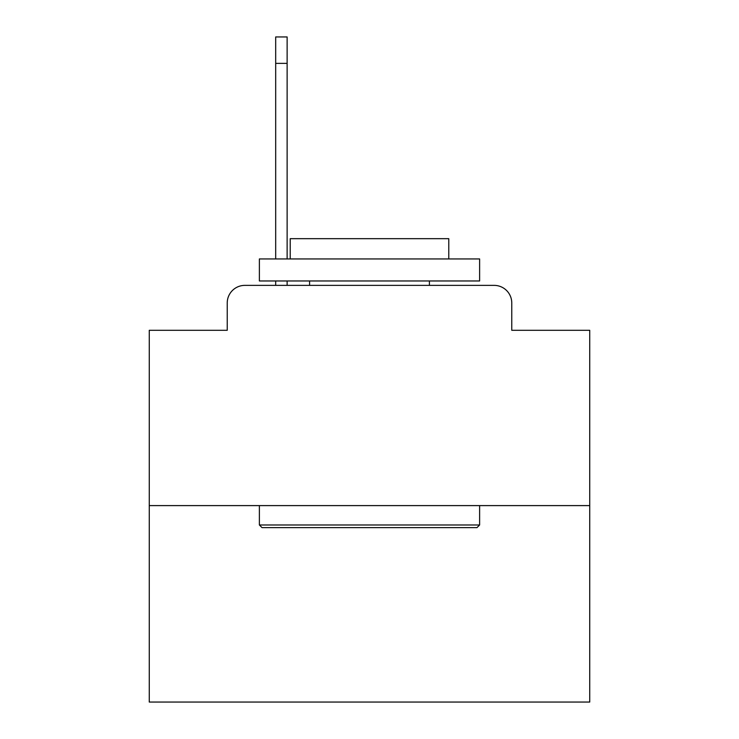 <?xml version="1.0" encoding="UTF-8"?>
<svg xmlns="http://www.w3.org/2000/svg" width="739" height="739" viewBox="0 0 739 739"><rect width="100%" height="100%" fill="white"/><g stroke="black" fill="none" stroke-linecap="round" stroke-linejoin="round"><path stroke-width="1.11" d="M227.233 302.99L227.233 330.296L227.233 302.99A17.616 17.616 0 0 1 244.849 285.374L275.684 285.374L275.684 280.968M589.731 505.605L149.269 505.605L149.269 702.05L589.731 702.05L589.731 330.296L511.767 330.296L511.767 302.99A17.616 17.616 0 0 0 494.151 285.374L244.849 285.374M149.269 505.605L149.269 330.296L227.233 330.296M287.129 280.968L287.129 285.374L300.791 285.374M438.209 285.374L494.151 285.374M511.767 330.296L511.767 302.99M476.969 527.628L262.031 527.628L259.38 524.986L479.62 524.986L476.969 527.628M259.38 258.946L479.62 258.946L479.62 280.968L259.38 280.968L259.38 258.946M448.785 258.946L448.785 238.679L290.215 238.679L290.215 258.946M259.38 505.605L259.38 524.986M479.62 505.605L479.62 524.986M309.595 280.968L309.595 285.374M429.405 280.968L429.405 285.374M275.684 258.946L275.684 36.95L287.129 36.95L287.129 258.946M275.684 63.378L287.129 63.378"/></g></svg>
